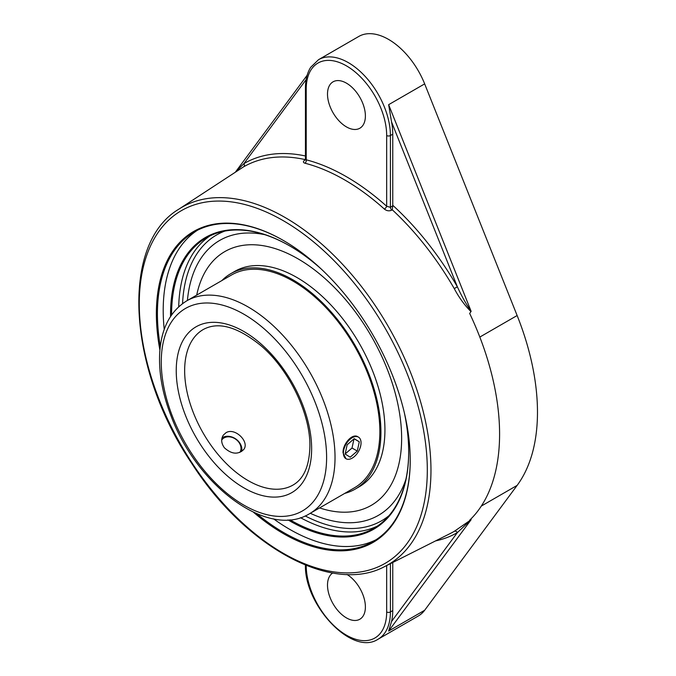 <?xml version="1.0" encoding="UTF-8"?>
<svg xmlns="http://www.w3.org/2000/svg" width="676" height="676" viewBox="0 0 676 676"><rect width="100%" height="100%" fill="white"/><g stroke="black" fill="none" stroke-linecap="round" stroke-linejoin="round"><path stroke-width="1.01" d="M171.594 314.906A167.656 96.795 60 0 1 171.586 314.594A167.656 96.795 60 0 1 206.315 237.842A167.656 96.795 60 0 1 289.877 245.996M408.684 451.779A167.656 96.795 60 0 1 373.963 528.226A167.656 96.795 60 0 1 289.86 519.768M288.001 519.895A168.4 97.226 -120 0 0 408.684 452.083A168.4 97.226 -120 0 0 404.299 412.554M321.658 269.411A168.4 97.226 -120 0 0 289.615 245.844A168.4 97.226 -120 0 0 170.546 316.461M273.577 518.864A178.768 103.208 -120 0 0 289.615 529.3A178.768 103.208 -120 0 0 376.05 539.744M197.384 230.279A178.768 103.208 -120 0 0 164.226 329.457M410.231 459.967A178.768 103.208 60 0 1 373.203 541.493A178.768 103.208 60 0 1 283.827 532.646A178.768 103.208 60 0 1 256.931 513.777M160.313 346.425A178.768 103.208 60 0 1 194.443 231.868A178.768 103.208 60 0 1 283.565 240.571M253.492 512.247A179.512 103.639 -120 0 0 283.295 533.558A179.512 103.639 -120 0 0 410.231 460.272A179.512 103.639 -120 0 0 283.295 240.419A179.512 103.639 -120 0 0 159.916 350.16M471.071 311.171L388.641 104.679L391.548 121.925L457.365 286.801L454.255 288.584C458.92 297.415 464.488 305.079 470.961 311.585L471.071 311.171C466.178 304.225 461.607 296.096 457.365 286.801A213.143 123.057 -120 0 0 392.756 205.293L392.3 209.805A210.498 121.536 60 0 1 454.255 288.584M392.705 205.867L390.415 207.321A2.645 1.453 -122.4 0 0 391.835 210.101L392.3 209.805M386.672 135.546L386.672 206.264A212.864 122.897 -120 0 0 346.45 176.723A212.864 122.897 -120 0 0 306.22 159.815L306.22 89.097A56.894 32.845 60 0 1 346.45 65.868A56.894 32.845 60 0 1 386.672 135.546A2.645 1.529 0 0 0 390.415 135.546L390.415 207.321L386.672 206.264A2.645 1.065 -48.1 0 1 384.39 209.087C386.79 210.971 389.266 211.309 391.835 210.101M305.763 159.857L306.22 159.815A2.645 1.884 -75.6 0 1 304.935 163.212A210.228 121.376 60 0 1 344.659 179.909A210.228 121.376 60 0 1 384.39 209.087M305.383 159.984A2.645 1.453 57.6 0 1 304.977 159.95C302.924 161.454 302.916 162.544 304.935 163.212M305.451 159.654L304.977 159.95M305.442 155.979A213.143 123.057 -120 0 0 243.951 163.584A2.645 2.163 -120.1 0 1 243.487 166.904A210.498 121.536 60 0 1 305.442 159.654M178.599 209.332L178.599 209.332C120.159 244.205 127.527 368.631 191.553 463.102C245.38 547.281 332.567 594.855 384.796 566.488L384.796 566.488A206.315 119.111 -120 0 0 430.967 470.183A206.315 119.111 -120 0 0 285.078 217.503A206.315 119.111 -120 0 0 178.599 209.332L243.487 166.904M306.135 79.616L243.951 163.584L235.78 171.831M435.564 540.901A213.143 123.057 -120 0 0 457.365 532.603L471.071 519.743L454.255 531.344A210.498 121.536 60 0 1 450.613 533.322L384.796 566.488M471.138 519.658L469.676 520.182A210.616 121.604 -120 0 0 499.589 434.077A210.616 121.604 -120 0 0 469.676 313.444L471.138 311.323M392.756 562.474L392.756 610.605A59.539 34.375 60 0 1 391.548 621.481L457.365 532.603A2.645 2.163 59.9 0 0 454.255 531.344M305.442 564.426C303.811 604.657 352.002 656.582 378.087 639.209L418.317 615.988A59.539 34.375 -120 0 0 424.663 610.259L517.132 485.393A202.428 116.872 -120 0 0 517.132 315.523L424.663 83.883A59.539 34.375 -120 0 0 388.548 39.402A59.539 34.375 -120 0 0 358.779 36.453L318.548 59.682L310.69 67.304C307.2 72.881 305.451 79.785 305.442 88.015A2.645 1.529 180 0 0 306.22 89.097M346.45 126.902A26.795 15.472 60 0 1 328.942 103.293A26.795 15.472 60 0 1 333.048 81.83A26.795 15.472 60 0 1 346.45 83.156A26.795 15.472 60 0 1 363.95 106.766A26.795 15.472 60 0 1 359.843 128.229A26.795 15.472 60 0 1 346.45 126.902M391.548 621.481L388.641 631.054L471.071 519.743M264.738 234.665A158.725 91.64 -120 0 0 206.797 250.838A158.725 91.64 -120 0 0 187.413 300.465A158.725 91.64 -120 0 1 206.797 250.838A158.725 91.64 -120 0 1 264.738 234.665M310.284 513.287A158.725 91.64 -120 0 0 362.953 521.314A158.725 91.64 -120 0 0 405.938 479.216A158.725 91.64 -120 0 1 362.877 521.331A158.725 91.64 -120 0 1 310.284 513.287M346.94 574.439A26.795 15.472 60 0 1 364.043 598.074A26.795 15.472 60 0 1 359.843 619.224A26.795 15.472 60 0 1 346.45 617.898A26.795 15.472 60 0 1 329.035 594.584A26.795 15.472 60 0 1 332.727 573.011M391.548 121.925A59.539 34.375 60 0 1 392.756 134.194L392.756 205.293M224.415 447.816C221.221 443.363 220.849 439.147 223.3 435.158L225.902 432.784C234.749 426.97 249.993 441.918 243.715 449.515C238.053 454.847 231.623 454.28 224.415 447.816M345.977 458.725L343.045 452.81C342.546 444.276 352.255 432.877 357.883 436.789L358.457 437.118A12.472 7.199 -60 0 1 360.781 440.515A12.472 7.199 -60 0 1 356.565 454.28A12.472 7.199 -60 0 1 345.977 458.725A12.472 7.199 -60 0 1 343.661 455.328A12.472 7.199 -60 0 1 347.87 441.563A12.472 7.199 -60 0 1 358.457 437.118M309.583 513.692L354.41 487.81A122.871 70.938 -120 0 0 379.853 431.558A122.871 70.938 -120 0 0 326.221 307.91A122.871 70.938 -120 0 0 231.538 274.988L186.711 300.871C169.853 311.374 160.82 329.322 159.62 354.689C158.902 374.065 162.764 394.623 171.197 416.357C197.029 485.909 268.38 539.456 309.583 513.692A122.871 70.938 -120 0 0 335.026 457.441A122.871 70.938 -120 0 0 281.393 333.792A122.871 70.938 -120 0 0 186.711 300.871M344.735 493.395A124.384 71.817 -120 0 0 355.162 489.12A124.384 71.817 -120 0 0 380.926 432.184A124.384 71.817 -120 0 0 326.626 307.005A124.384 71.817 -120 0 0 230.778 273.679A124.384 71.817 -120 0 0 221.863 280.574M319.587 507.913A146.506 84.584 -120 0 0 371.293 505.344A146.506 84.584 -120 0 0 401.637 438.285A146.506 84.584 -120 0 0 337.687 290.849A146.506 84.584 -120 0 0 224.795 251.599A146.506 84.584 -120 0 0 196.716 295.091M355.162 489.12L359.167 486.805A124.384 71.817 -120 0 0 384.931 429.868A124.384 71.817 -120 0 0 330.632 304.69A124.384 71.817 -120 0 0 234.783 271.363L230.778 273.679M359.294 441.8L357.283 451.053L350.21 457.179L345.14 454.044L347.151 444.791L354.224 438.665L359.294 441.8L354.08 438.792M345.166 453.951L352.019 448.011L354.013 438.859M357.283 451.053L352.019 448.011M241.619 451.526A12.472 9.836 35.1 0 0 235.797 438.969A12.472 9.836 35.1 0 0 222.032 437.871M221.703 440.025A10.985 8.67 -144.9 0 1 235.358 438.977A10.985 8.67 -144.9 0 1 240.039 452.109A10.985 8.67 -144.9 0 1 239.845 452.43M300.49 517.681A167.656 96.795 -120 0 0 377.428 526.055M209.923 235.932A167.656 96.795 -120 0 0 178.709 306.743M283.295 220.689A203.67 117.59 60 0 1 427.308 470.133A203.67 117.59 60 0 1 283.295 553.281A203.67 117.59 60 0 1 139.281 303.837A203.67 117.59 60 0 1 283.295 220.689M517.132 315.523L479.825 337.062M424.663 83.883L388.641 104.679M392.756 134.194L390.415 135.546A59.539 34.375 -120 0 0 348.317 62.623A59.539 34.375 -120 0 0 318.548 59.682M378.087 639.209A59.539 34.375 -120 0 0 390.415 611.957A2.645 1.529 180 0 1 386.672 611.957A56.894 32.845 60 0 1 346.45 635.187A56.894 32.845 60 0 1 306.22 565.508M386.672 565.533L386.672 611.957M392.756 610.605L390.415 611.957L390.415 563.649M424.663 610.259L388.641 631.054M389.046 515.611A165.003 95.265 60 0 1 305.163 515.923M182.562 303.575A165.003 95.265 60 0 1 224.778 231.099M517.132 485.393L481.304 506.079M184.649 370.625A89.79 51.841 60 0 1 203.248 329.516C218.373 321.269 237.749 326.778 261.367 346.027C289.227 369.865 310.453 414.058 309.895 446.371C309.388 465.984 303.769 478.878 293.038 485.047A89.79 51.841 60 0 1 223.849 460.99A89.79 51.841 60 0 1 184.649 370.625M326.609 457.441A116.923 67.507 60 0 1 202.597 468.519A116.923 67.507 60 0 1 202.597 303.169A116.923 67.507 60 0 1 326.609 457.441M311.636 448.796A95.747 55.28 -120 0 0 210.084 322.469A95.747 55.28 -120 0 0 210.084 457.872A95.747 55.28 -120 0 0 311.636 448.796M235.468 172.042L307.141 75.256M305.442 159.553L305.442 88.015M225.86 250.982L224.795 251.599M372.358 504.727L371.293 505.344"/></g></svg>

